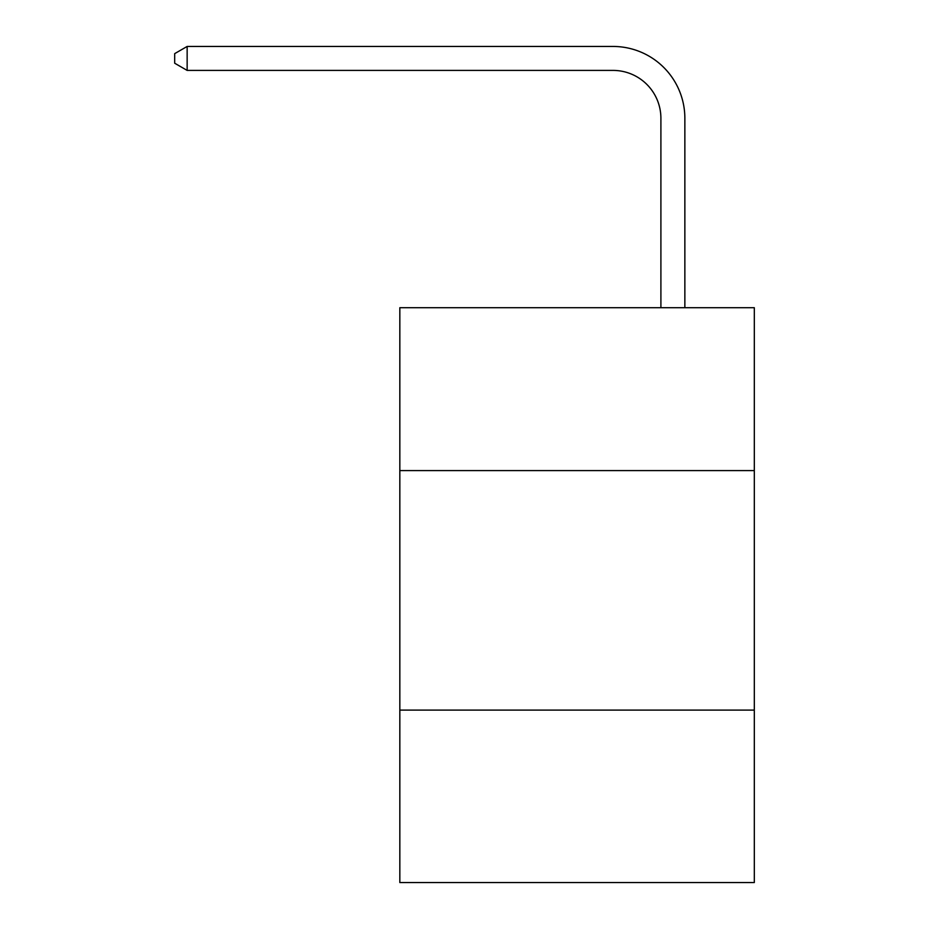 <?xml version="1.0" encoding="UTF-8"?>
<svg xmlns="http://www.w3.org/2000/svg" width="929" height="929" viewBox="0 0 929 929"><rect width="100%" height="100%" fill="white"/><g stroke="black" fill="none" stroke-linecap="round" stroke-linejoin="round"><path stroke-width="1.39" d="M754.313 470.585L754.313 307.708L399.83 307.708L399.83 470.585L754.313 470.585L754.313 882.55L399.83 882.55L399.83 470.585M754.313 710.104L399.83 710.104M660.902 307.708L660.902 118.308A47.902 47.902 0 0 0 613.001 70.407L187.147 70.407L174.687 63.218L174.687 53.638L187.147 46.45L613.001 46.45A71.858 71.858 0 0 1 684.859 118.308L684.859 307.708M660.902 118.308A47.902 47.902 0 0 0 613.001 70.407A47.902 47.902 0 0 1 660.902 118.308A47.902 47.902 0 0 0 613.001 70.407A47.902 47.902 0 0 1 660.902 118.308A47.902 47.902 0 0 0 613.001 70.407A47.902 47.902 0 0 1 660.902 118.308A47.902 47.902 0 0 0 613.001 70.407A47.902 47.902 0 0 1 660.902 118.308A47.902 47.902 0 0 0 613.001 70.407A47.902 47.902 0 0 1 660.902 118.308A47.902 47.902 0 0 0 613.001 70.407A47.902 47.902 0 0 1 660.902 118.308A47.902 47.902 0 0 0 613.001 70.407A47.902 47.902 0 0 1 660.902 118.308M187.147 46.45L613.001 46.45L187.147 46.45L613.001 46.45L187.147 46.45L613.001 46.45L187.147 46.45L613.001 46.45L187.147 46.45L613.001 46.45L187.147 46.45L613.001 46.45L187.147 46.45L613.001 46.45L187.147 46.45L187.147 70.407"/></g></svg>
